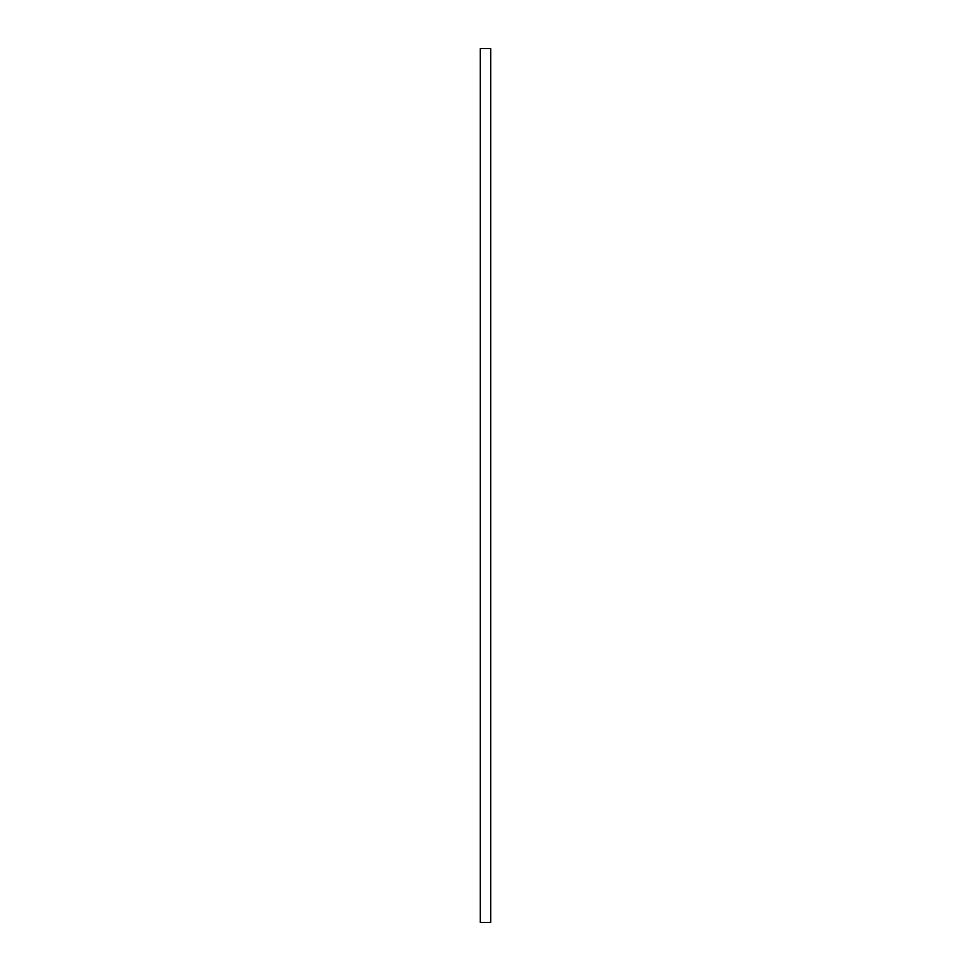 <?xml version="1.0" encoding="UTF-8"?>
<svg xmlns="http://www.w3.org/2000/svg" width="971" height="971" viewBox="0 0 971 971"><rect width="100%" height="100%" fill="white"/><g stroke="black" fill="none" stroke-linecap="round" stroke-linejoin="round"><path stroke-width="1.46" d="M490.743 48.55L480.257 48.55L480.257 922.45L490.743 922.45L490.743 48.55"/></g></svg>
